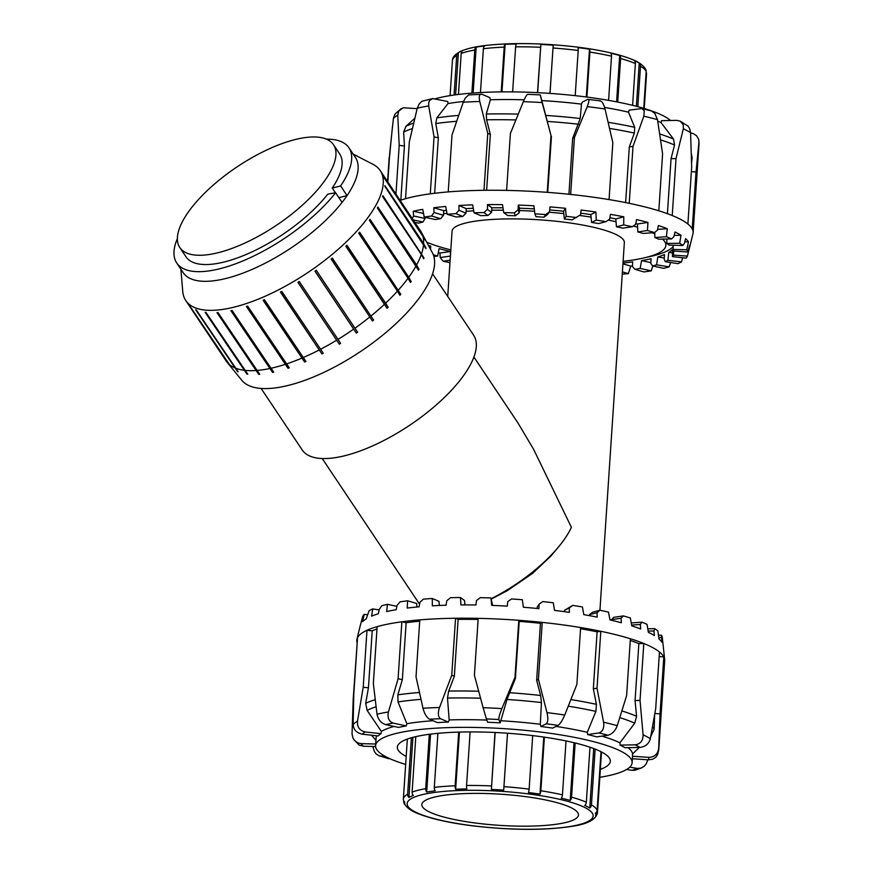 <?xml version="1.0" encoding="UTF-8"?>
<svg xmlns="http://www.w3.org/2000/svg" width="873" height="873" viewBox="0 0 873 873"><rect width="100%" height="100%" fill="white"/><g stroke="black" fill="none" stroke-linecap="round" stroke-linejoin="round"><path stroke-width="1.31" d="M432.615 273.827L473.657 335.254A103.145 39.296 146.2 0 1 409.732 425.227A103.145 39.296 146.2 0 1 302.145 449.857L261.092 388.43M623.104 261.343A127.927 25.404 -176.2 0 0 630.961 260.329A127.927 25.404 -176.2 0 0 665.848 245.389A127.927 25.404 -176.2 0 0 662.574 239.104M654.794 233.986A127.927 25.404 -176.2 0 0 652.262 232.753M637.596 227.275A127.927 25.404 -176.2 0 0 633.329 226.009M616.032 221.698A127.927 25.404 -176.2 0 0 608.208 220.094M591.065 217.115A127.927 25.404 -176.2 0 0 579.596 215.478M563.794 213.601A127.927 25.404 -176.2 0 0 549.172 212.248M534.571 211.233A127.927 25.404 -176.2 0 0 519.37 210.535M503.361 210.197A127.927 25.404 -176.2 0 0 491.706 210.24M473.712 210.829A127.927 25.404 -176.2 0 0 466.062 211.31M446.965 213.285A127.927 25.404 -176.2 0 0 443.56 213.798M426.22 217.552A127.927 25.404 -176.2 0 0 425.14 217.879M426.711 242.203A127.927 25.404 -176.2 0 0 450.817 249.896M599.926 610.26L624.348 242.639A86.329 17.144 -176.2 0 0 602.261 229.512A86.329 17.144 -176.2 0 0 507.89 218.905A86.329 17.144 -176.2 0 0 452.061 231.192L447.729 296.449M491.226 598.649A91.25 34.767 -33.8 0 0 559.757 545.45A91.25 34.767 -33.8 0 0 571.389 527.303L533.61 449.322L517.885 422.848L473.952 357.09M559.757 545.45L551.081 555.872L532.683 573.299L507.366 590.628L491.379 599.031M180.875 269.19L182.752 291.506A116.938 44.545 -33.8 0 0 185.763 300.53L226.085 360.865A116.938 44.545 -33.8 0 0 227.035 362.153L241.745 380.224A114.745 43.715 -33.8 0 0 284.052 386.39A114.745 43.715 -33.8 0 0 392.828 326.513A114.745 43.715 -33.8 0 0 432.43 252.81L421.375 232.305A116.938 44.545 -33.8 0 0 420.546 230.93L380.224 170.595A116.938 44.545 -33.8 0 0 373.044 164.353L353.15 154.074M397.422 291.135L358.727 233.222A116.938 44.545 -33.8 0 0 359.621 232.218L400.794 294.299A116.469 44.37 146.2 0 1 399.889 295.303L397.422 291.135A116.938 44.545 -33.8 0 1 385.615 303.171L388.136 307.274A116.469 44.37 146.2 0 1 387.066 308.278L345.85 246.251A116.938 44.545 -33.8 0 0 346.908 245.248L385.615 303.171M400.794 294.299L359.447 232.414M388.136 307.274L346.777 245.378M369.825 316.954L331.118 259.03A116.938 44.545 -33.8 0 0 332.307 258.07L373.589 320.042A116.469 44.37 146.2 0 1 372.4 321.002L369.825 316.954A116.938 44.545 -33.8 0 1 354.962 328.193L357.603 332.198A116.469 44.37 146.2 0 1 356.315 333.104L314.978 271.176A116.938 44.545 -33.8 0 0 316.255 270.27L354.962 328.193M373.589 320.042L332.22 258.135M357.603 332.198L316.233 270.292M339.324 344.191L297.911 282.306A116.938 44.545 -33.8 0 0 299.243 281.488L340.656 343.373A116.469 44.37 146.2 0 1 339.324 344.191L297.955 282.274M321.919 353.936L280.44 292.095A116.938 44.545 -33.8 0 0 281.783 291.396L323.272 353.238A116.469 44.37 146.2 0 1 321.919 353.936L280.56 292.029M304.644 362.044L263.1 300.236A116.938 44.545 -33.8 0 0 264.41 299.668L305.965 361.477A116.469 44.37 146.2 0 1 304.644 362.044L263.286 300.148M288.025 368.264L246.404 306.478A116.938 44.545 -33.8 0 0 247.648 306.074L289.269 367.86A116.469 44.37 146.2 0 1 288.025 368.264L246.677 306.39M272.562 372.422L230.876 310.646A116.938 44.545 -33.8 0 0 232.022 310.406L273.696 372.171A116.469 44.37 146.2 0 1 272.562 372.422L231.236 310.57M258.714 374.364L216.984 312.61A116.938 44.545 -33.8 0 0 217.977 312.534L259.718 374.299A116.469 44.37 146.2 0 1 258.714 374.364L217.432 312.578M246.928 374.059L205.133 312.305A116.938 44.545 -33.8 0 0 205.963 312.403L247.757 374.168A116.469 44.37 146.2 0 1 246.928 374.059L205.701 312.37M237.532 371.505L195.705 309.74A116.938 44.545 -33.8 0 0 196.338 310.013L238.165 371.778A116.469 44.37 146.2 0 1 237.532 371.505L235.623 368.646M230.832 366.78L188.983 304.993A116.938 44.545 -33.8 0 0 189.397 305.43L231.247 367.217A116.469 44.37 146.2 0 1 230.832 366.78L230.57 366.376M422.761 235.666L384.055 177.743A116.938 44.545 -33.8 0 0 383.869 177.154L424.933 239.453A116.469 44.37 146.2 0 1 425.129 240.042L422.761 235.666A116.938 44.545 -33.8 0 1 423.601 243.556L425.969 247.899A116.469 44.37 146.2 0 1 425.915 248.63L384.851 186.353A116.938 44.545 -33.8 0 0 384.906 185.633L423.601 243.556M424.933 239.453L424.256 238.438M425.969 247.899L423.623 244.396M421.31 254.458L382.603 196.534A116.938 44.545 -33.8 0 0 382.887 195.705L423.962 257.939A116.469 44.37 146.2 0 1 423.678 258.768L421.31 254.458A116.938 44.545 -33.8 0 1 416.596 264.977L418.985 269.244A116.469 44.37 146.2 0 1 418.473 270.161L377.387 207.981A116.938 44.545 -33.8 0 0 377.889 207.065L416.596 264.977M423.962 257.939L382.723 196.218M418.985 269.244L377.682 207.436M398.328 290.142A116.938 44.545 -33.8 0 0 408.04 278.247L369.344 220.334A116.938 44.545 -33.8 0 0 370.054 219.352L408.76 277.276A116.938 44.545 -33.8 0 0 416.083 265.905M421.594 253.628A116.938 44.545 -33.8 0 0 423.558 244.276M422.576 235.077A116.938 44.545 -33.8 0 0 421.375 232.305M185.763 300.53A116.938 44.545 -33.8 0 0 229.828 308.114A116.938 44.545 -33.8 0 0 342.172 245.75A116.938 44.545 -33.8 0 0 380.224 170.595M227.035 362.153A116.938 44.545 -33.8 0 0 227.689 362.906M228.104 363.354A116.938 44.545 -33.8 0 0 234.411 367.653M235.044 367.937A116.938 44.545 -33.8 0 0 243.84 370.228M244.669 370.327A116.938 44.545 -33.8 0 0 255.68 370.534M256.684 370.458A116.938 44.545 -33.8 0 0 269.582 368.57M270.717 368.33A116.938 44.545 -33.8 0 0 285.111 364.401M286.355 363.997A116.938 44.545 -33.8 0 0 301.796 358.148M303.117 357.592A116.938 44.545 -33.8 0 0 319.147 350.008M320.489 349.309A116.938 44.545 -33.8 0 0 336.618 340.23M337.949 339.411A116.938 44.545 -33.8 0 0 353.674 329.088M371.014 315.982A116.938 44.545 -33.8 0 0 384.556 304.175M408.76 277.276L411.183 281.488A116.469 44.37 146.2 0 1 410.463 282.459L408.04 278.247M411.183 281.488L369.846 219.636M335.428 192.791L332.242 188.033L340.612 185.949L347.061 195.596A103.592 39.471 -33.8 0 0 355.431 157.489L348.982 147.843A103.592 39.471 -33.8 0 0 326.316 139.145M338.877 197.647L347.061 195.596A103.592 39.471 -33.8 0 1 342.063 202.416L335.614 192.758L327.79 194.122A92.451 35.215 -33.8 0 1 248.554 253.443A92.451 35.215 -33.8 0 1 185.971 256.76L179.794 247.517A92.451 35.215 -33.8 0 0 214.627 253.508A92.451 35.215 -33.8 0 0 326.066 178.79A92.451 35.215 -33.8 0 0 333.541 144.787A92.451 35.215 -33.8 0 0 237.096 166.863A92.451 35.215 -33.8 0 0 179.794 247.517M340.612 185.949A103.592 39.471 -33.8 0 0 348.982 147.843M177.339 238.689A103.592 39.471 -33.8 0 0 176.706 262.948A103.592 39.471 -33.8 0 0 246.83 259.226A103.592 39.471 -33.8 0 0 335.614 192.758M176.706 262.948L183.155 272.605A103.592 39.471 -33.8 0 0 253.279 268.884A103.592 39.471 -33.8 0 0 342.063 202.416M332.242 188.033A92.451 35.215 -33.8 0 0 339.717 154.03L333.541 144.787M690.587 132.947L693.555 133.722L696.621 135.817L698.684 139.364L698.946 142.146A154.292 30.642 3.8 0 1 699.033 143.685L698.869 140.247M549.554 211.67L547.687 214.42L543.879 217.224L545.68 214.572L549.554 211.67L549.968 206.912A151.88 30.162 3.8 0 1 565.497 208.309L566.173 216.373L564.384 219.025A136.559 27.118 3.8 0 1 572.055 219.865L580.556 214.791L581.123 210.044A151.88 30.162 3.8 0 1 595.899 212.03L596.226 220.116L591.578 222.451A136.559 27.118 3.8 0 1 598.725 223.564L606.004 221.644L609.681 219.047L610.413 214.332A151.88 30.162 3.8 0 1 623.78 216.81L623.715 224.896L616.436 226.805A136.559 27.118 3.8 0 1 622.722 228.159L632.336 226.74L635.686 224.252L636.548 219.57A151.88 30.162 3.8 0 1 647.93 222.44L647.439 230.516L637.847 231.923A136.559 27.118 3.8 0 1 643.019 233.44L654.521 232.589L657.413 230.188L658.384 225.54A151.88 30.162 3.8 0 1 667.278 228.682L666.383 236.714L654.881 237.565A136.559 27.118 3.8 0 1 658.7 239.18L671.61 238.929L673.912 236.605L674.96 231.978A151.88 30.162 3.8 0 1 680.984 235.252L679.696 243.24L666.797 243.48A136.559 27.118 3.8 0 1 669.111 245.127L682.85 245.499L684.476 243.196L685.578 238.613A151.88 30.162 3.8 0 1 688.459 241.865L686.8 249.787L673.072 249.427A136.559 27.118 3.8 0 1 673.77 251.031L687.749 251.991L689.746 245.138A151.88 30.162 3.8 0 1 689.626 247.408L692.955 233.768A154.292 30.642 -176.2 0 0 693.118 232.709A154.292 30.642 -176.2 0 0 692.234 228.933L696.021 171.981L698.946 142.146M690.576 132.696L689.746 128.909L688.044 126.127L680.285 121.194L683.275 124.839L683.341 128.768A154.292 30.642 3.8 0 1 690.576 132.696L691.667 167.07L687.891 224.023A154.292 30.642 -176.2 0 0 672.232 215.533L676.018 158.58L683.341 128.768M667.409 213.678L671.053 158.668L674.523 145.005L673.541 139.113L661.112 122.657L661.57 120.66L676.63 120.376L680.1 121.096M657.5 119.645L654.794 113.326L651.334 110.915L641.928 108.547L644.274 110.904L643.827 116.196A154.292 30.642 3.8 0 1 657.5 119.645L662.596 153.844L658.82 210.797A154.292 30.642 -176.2 0 0 629.226 203.322L633.012 146.38L643.827 116.196M604.585 107.444A128.56 25.524 3.8 0 1 628.473 112.17L629.171 110.151L641.928 108.547M568.934 194.264L572.644 138.381L580.229 118.51L581.483 104.127L582.335 102.065L587.747 99.347C589.428 98.998 589.264 101.421 587.245 106.615A154.292 30.642 3.8 0 1 605 108.994C603.472 103.33 601.672 100.635 599.565 100.93M587.747 99.347L600.286 100.81M572.644 138.381L574.434 137.487L587.245 106.615M527.859 94.502C527.128 93.957 525.633 96.346 523.364 101.672A154.292 30.642 3.8 0 1 542.122 102.567L540.245 94.906L527.63 94.295M542.122 102.567L550.994 135.38L547.218 192.333A154.292 30.642 -176.2 0 0 506.624 190.401L510.399 133.449L523.364 101.672M550.994 135.38L540.343 95.092M479.768 101.486C478.655 96.139 479.419 93.749 482.049 94.295L468.692 94.906L465.265 98.125L463.247 102.228A154.292 30.642 3.8 0 1 479.768 101.486L487.767 133.351L483.98 190.303A154.292 30.642 -176.2 0 0 448.22 191.907L452.007 134.955L463.247 102.228M487.767 133.351L490.331 134.453L486.61 119.819L486.283 114.025L490.375 99.784L489.851 97.656L482.049 94.295M428.698 105.928L428.719 102.643L429.669 100.406L432.735 98.584L447.707 101.486L448.035 103.549L436.816 117.888L435.78 123.595L438.333 137.803L434.067 136.875L430.28 193.828A154.292 30.642 -176.2 0 0 405.552 198.706L409.339 141.753L417.272 108.176A154.292 30.642 3.8 0 1 428.698 105.928L434.067 136.875M432.528 98.616L421.997 101.235L419.204 103.931L417.272 108.176M401.111 108.656L394.956 114.112L393.396 118.499A154.292 30.642 3.8 0 1 397.761 115.127L398.754 111.078L403.13 107.761L417.152 108.656M387.819 181.955L389.762 152.666L393.396 118.499M389.456 157.347L392.479 126.465M389.183 157.336L387.579 181.584M397.761 115.127L399.201 145.365L395.96 194.133M605 108.994L612.846 142.637L609.059 199.59A154.292 30.642 -176.2 0 0 570.647 194.439L574.434 137.487M405.934 126.345L403.653 132.074L404.428 145.944L399.201 145.365M414.817 118.27L405.934 126.334A146.326 29.06 -176.2 0 1 413.66 123.115M404.428 145.944L400.827 200.179M438.333 137.803L434.656 193.271M490.331 134.453L486.632 190.27M551.43 136.483L547.72 192.376M625.625 202.591L629.313 146.915L633.012 146.38M623.78 216.81L615.814 218.905A136.559 27.118 -176.2 0 0 609.889 217.759M616.436 226.805L615.814 218.905M595.899 212.03L590.814 214.583A136.559 27.118 -176.2 0 0 580.752 213.198M591.578 222.451L590.814 214.583M565.497 208.309L563.532 211.211A136.559 27.118 -176.2 0 0 549.706 209.957M564.384 219.025L563.532 211.211M518.06 209.836L519.217 212.794L515.441 215.74L514.317 212.892L518.06 209.836L518.3 205.068A151.88 30.162 3.8 0 1 533.905 205.81L534.887 213.841L536.011 216.69A136.559 27.118 3.8 0 1 543.879 217.224M487.418 209.356L491.564 212.39L487.974 215.5L483.98 212.576L487.418 209.356L487.494 204.588A151.88 30.162 3.8 0 1 502.51 204.653L503.732 212.63L507.715 215.555A136.559 27.118 3.8 0 1 515.441 215.74M458.991 210.262L465.931 213.241L462.69 216.504L456.001 213.634L458.991 210.262L458.914 205.493A151.88 30.162 3.8 0 1 472.664 204.871L474.05 212.783L480.739 215.653A136.559 27.118 3.8 0 1 487.974 215.5M434.023 212.499L443.451 215.293L440.679 218.708L431.578 216.013L434.023 212.499L433.805 207.741A151.88 30.162 3.8 0 1 445.688 206.464L447.162 214.3L456.252 216.995A136.559 27.118 3.8 0 1 462.69 216.504M412.296 218.588L413.584 215.98L413.245 211.233A151.88 30.162 3.8 0 1 422.761 209.367L424.223 217.115L435.321 219.516A136.559 27.118 3.8 0 1 440.679 218.708M414.893 222.473L418.865 223.106A136.559 27.118 3.8 0 1 422.914 222.015L413.18 219.909M433.925 256.575L437.635 256.029L439.086 248.619A136.559 27.118 -176.2 0 0 450.468 251.489L450.392 256.422M652.829 265.992L651.247 270.837L640.149 268.437L641.568 260.612A136.559 27.118 -176.2 0 0 651.083 258.735L650.778 263.34L652.557 265.938L663.666 268.338A150.527 29.889 3.8 0 0 669.22 266.843L656.605 264.846L657.784 256.978A136.559 27.118 -176.2 0 0 664.506 254.578L664.2 259.183L665.313 261.671L677.939 263.668A150.527 29.889 3.8 0 0 681.453 261.856L667.867 260.35L668.773 252.439A136.559 27.118 -176.2 0 0 672.406 249.623L672.483 256.629L686.091 258.146A150.527 29.889 3.8 0 0 687.4 256.095L673.432 255.134L673.76 251.009M650.822 262.609L641.568 260.612M670.573 262.5L669.22 266.843M664.277 258.004L657.784 256.978M682.621 257.753L681.453 261.856M672.188 252.81L668.773 252.439M689.626 247.408A151.88 30.162 3.8 0 1 689.364 248.238L687.4 256.095M688.459 241.865L684.814 241.766M673.072 249.427L673.247 245.248M680.984 235.252L674.196 235.383M666.797 243.48L666.83 239.027M667.278 228.682L657.576 229.392M654.881 237.565L654.75 232.404M632.467 265.981A151.88 30.162 3.8 0 1 630.797 266.134L628.32 273.653L622.405 271.896M630.797 266.134L622.94 263.81M518.3 205.068L519.522 208.189L519.217 212.794M534.287 208.887A136.559 27.118 -176.2 0 0 519.522 208.189M487.494 204.588L491.87 207.785L491.564 212.39M502.99 207.807A136.559 27.118 -176.2 0 0 491.87 207.785M458.914 205.493L466.237 208.636L465.931 213.241M473.264 208.265A136.559 27.118 -176.2 0 0 466.237 208.636M433.805 207.741L443.757 210.688L443.451 215.293M446.419 210.36A136.559 27.118 -176.2 0 0 443.757 210.688M413.245 211.233L423.536 213.459M428.905 246.273L430.716 246.131L430.509 249.242M428.425 245.389A136.559 27.118 -176.2 0 0 430.716 246.131M450.141 260.187L443.146 261.213L440.199 257.557L439.948 253.039A151.88 30.162 3.8 0 1 438.29 252.646M439.948 253.039L450.468 251.489M622.995 262.991A136.559 27.118 -176.2 0 0 632.729 261.911L632.423 266.516L634.791 269.244L643.892 271.94A150.527 29.889 3.8 0 0 651.247 270.837M413.584 215.98L425.107 218.468L422.914 222.015M425.184 217.322L425.107 218.468M440.199 257.557L450.162 256.095M673.203 246.437A136.559 27.118 3.8 0 1 646.718 257.251M637.847 231.923L637.41 223.99A136.559 27.118 -176.2 0 0 635.817 223.553M673.432 255.134A136.559 27.118 3.8 0 1 672.483 256.629M667.867 260.35A136.559 27.118 3.8 0 1 665.313 261.671M656.605 264.846A136.559 27.118 3.8 0 1 652.557 265.938M640.149 268.437A136.559 27.118 3.8 0 1 634.791 269.244M437.635 256.029A136.559 27.118 3.8 0 1 433.335 254.785M427.956 242.716A136.559 27.118 3.8 0 1 426.766 242.312M628.32 273.653A150.527 29.889 3.8 0 1 622.253 274.133M647.439 230.516A150.527 29.889 3.8 0 1 654.521 232.589M666.383 236.714A150.527 29.889 3.8 0 1 671.61 238.929M679.696 243.24A150.527 29.889 3.8 0 1 682.85 245.499M686.8 249.787A150.527 29.889 3.8 0 1 687.749 251.991M449.977 262.686A150.527 29.889 3.8 0 1 443.146 261.213M424.223 217.115A150.527 29.889 3.8 0 1 431.578 216.013M447.162 214.3A150.527 29.889 3.8 0 1 456.001 213.634M474.05 212.783A150.527 29.889 3.8 0 1 483.98 212.576M503.732 212.63A150.527 29.889 3.8 0 1 514.317 212.892M534.887 213.841A150.527 29.889 3.8 0 1 545.68 214.572M566.173 216.373A150.527 29.889 3.8 0 1 576.693 217.53M596.226 220.116A150.527 29.889 3.8 0 1 606.004 221.644M623.715 224.896A150.527 29.889 3.8 0 1 632.336 226.74M647.93 222.44L637.41 223.99M687.891 224.023A154.292 30.642 3.8 0 1 692.234 228.933M658.82 210.797A154.292 30.642 3.8 0 1 672.232 215.533M609.059 199.59A154.292 30.642 3.8 0 1 629.226 203.322M547.218 192.333A154.292 30.642 3.8 0 1 570.647 194.439M483.98 190.303A154.292 30.642 3.8 0 1 506.624 190.401M430.28 193.828A154.292 30.642 3.8 0 1 448.22 191.907M400.161 200.419A154.292 30.642 3.8 0 1 405.552 198.706M628.473 112.17L634.704 127.327L634.355 133.078L629.313 146.915M691.329 153.615L692.125 157.784L691.58 163.055M691.361 171.665L696.021 171.981M671.053 158.668L676.018 158.58M657.74 121.151A128.56 25.524 3.8 0 1 661.112 122.657M435.191 98.78A128.56 25.524 3.8 0 1 564.187 94.546A128.56 25.524 3.8 0 1 670.551 120.496M448.035 103.549A128.56 25.524 3.8 0 1 463.519 101.497M490.375 99.784A128.56 25.524 3.8 0 1 524.171 99.806M542.242 100.613A128.56 25.524 3.8 0 1 581.483 104.127M483.118 707.697L486.381 718.937A144.874 28.765 3.8 0 1 498.865 719.538C498.669 717.715 499.672 714.059 501.877 708.592A154.292 30.642 -176.2 0 0 483.118 707.697L474.41 675.309L478.197 618.357A154.292 30.642 3.8 0 1 518.791 620.299L515.005 677.252L501.877 708.592M558.098 725.376C560.28 723.782 562.496 720.323 564.744 715.02A154.292 30.642 -176.2 0 0 546.989 712.641C548.277 718.424 548.037 722.135 546.28 723.793A144.874 28.765 3.8 0 1 558.098 725.376L552.674 728.093A128.56 25.524 -176.2 0 0 540.856 726.511L540.3 724.274L541.446 702.558L540.616 695.486L536.655 680.253L540.442 623.3A148.956 29.584 -176.2 0 0 519.217 621.39L515.441 678.343L507.006 699.469L500.174 722.866A128.56 25.524 -176.2 0 0 487.691 722.266L486.381 718.937M546.989 712.641L538.434 679.347L542.22 622.394A154.292 30.642 3.8 0 1 580.632 627.545L576.857 684.497L564.744 715.02M536.655 680.253L538.434 679.347M540.856 726.511L546.28 723.793M603.581 722.222C604.334 728.093 602.774 731.661 598.9 732.938A144.874 28.765 3.8 0 1 608.001 735.241C612.202 734.04 615.29 730.854 617.255 725.67A154.292 30.642 -176.2 0 0 603.581 722.222L597.023 688.24L600.799 631.288A154.292 30.642 3.8 0 1 630.393 638.752L626.607 695.705L617.255 725.67M608.001 735.241L596.805 736.888A128.56 25.524 -176.2 0 0 587.693 734.586L587.278 732.305L595.91 711.386L596.412 704.347L593.324 688.786L597.023 688.24M587.693 734.586L598.9 732.938M643.085 734.782C643.117 740.675 640.476 744.014 635.151 744.822A144.874 28.765 3.8 0 1 639.964 747.43C645.463 746.721 648.912 743.818 650.32 738.711A154.292 30.642 -176.2 0 0 643.085 734.782L640.029 700.441L643.816 643.488A154.292 30.642 3.8 0 1 659.464 651.989L655.678 708.941L650.32 738.711M635.151 744.822L620.092 745.106A128.56 25.524 -176.2 0 1 624.915 747.725L639.964 747.43M658.689 748.161C657.936 753.999 654.619 757.066 648.759 757.36A144.874 28.765 3.8 0 1 648.453 759.837L652.688 759.226L655.852 757.218L657.664 754.523L658.788 749.7A154.292 30.642 -176.2 0 0 658.689 748.161L660.032 713.852L663.807 656.9A154.292 30.642 3.8 0 1 664.669 659.606A154.292 30.642 3.8 0 1 664.702 660.675L658.788 749.7M632.379 758.735L648.453 759.837M599.816 777.308A128.56 25.524 -176.2 0 0 632.117 762.74L632.489 757.207A128.56 25.524 -176.2 0 0 632.456 756.247L648.759 757.36M647.69 760.045L646.347 763.668L644.296 766.199L640.793 768.185L637.377 768.415A144.874 28.765 3.8 0 1 632.008 770.324L634.987 770.226L641.633 767.891M626.607 769.473L632.008 770.324M629.706 767.192L637.377 768.415M378.991 755.789L388.878 758.713A144.874 28.765 3.8 0 1 381.763 756.204L378.991 755.789L376.056 753.803L374.321 751.402L372.978 746.928M389.795 758.648L388.878 758.713M353.696 739.387L359.109 745.062L363.397 746.229A144.874 28.765 3.8 0 1 361.095 743.632L357.799 742.89L354.678 740.653L352.976 738.089L352.037 733.975L353.194 699.197L357.243 642.255M375.586 746.557L363.397 746.229M353.139 724.525C353.554 729.719 356.588 732.938 362.251 734.171A144.874 28.765 3.8 0 1 365.154 731.934C359.6 730.614 357.046 727.013 357.504 721.153A154.292 30.642 -176.2 0 0 353.139 724.525L353.772 694.526L357.559 637.574A154.292 30.642 3.8 0 1 366.987 630.273L363.212 687.226L357.504 721.153M376.972 628.986A148.956 29.584 -176.2 0 0 372.225 630.863L368.439 687.815L365.711 703.343L367.14 710.393L381.37 731.421L381.021 733.691A128.56 25.524 -176.2 0 0 378.118 735.939L362.251 734.171M377.016 714.201C378.074 719.527 380.955 723.008 385.659 724.623A144.874 28.765 3.8 0 1 393.276 723.128C388.834 721.447 387.23 717.726 388.452 711.953A154.292 30.642 -176.2 0 0 377.016 714.201L373.338 683.614L377.125 626.661A154.292 30.642 3.8 0 1 401.864 621.794L398.077 678.747L388.452 711.953M419.706 621.205A148.956 29.584 -176.2 0 0 406.131 622.711L402.344 679.663L397.837 694.864L398.023 701.936L406.851 723.695L406.229 725.932A128.56 25.524 -176.2 0 0 398.623 727.427L385.659 724.623M422.99 708.254C424.442 713.732 426.635 717.399 429.571 719.232A144.874 28.765 3.8 0 1 440.57 718.741C438.028 716.886 437.679 713.143 439.512 707.512A154.292 30.642 -176.2 0 0 422.99 708.254L416.017 676.826L419.804 619.874A154.292 30.642 3.8 0 1 455.553 618.259L451.767 675.211L439.512 707.512M478.12 619.448A148.956 29.584 -176.2 0 0 458.129 619.372L454.342 676.324L448.667 691.1L447.489 698.073L449.18 719.93L448.373 722.091A128.56 25.524 -176.2 0 0 437.373 722.593L429.571 719.232M654.903 713.492L660.032 713.852M650.778 736.343L654.161 729.217L654.608 715.238M632.456 756.247L632.587 753.945L639.32 747.441M659.159 656.572L663.807 656.9A154.292 30.642 -176.2 0 0 659.464 651.989M540.442 623.3L542.22 622.394A154.292 30.642 -176.2 0 0 518.791 620.299L519.217 621.39M620.092 745.106L619.917 742.803L634.747 723.16L636.581 716.275L635.064 700.539L640.029 700.441M635.064 700.539L638.85 643.587L643.816 643.488A154.292 30.642 -176.2 0 0 630.393 638.752M593.324 688.786L597.11 631.834L600.799 631.288A154.292 30.642 -176.2 0 0 580.632 627.545M631.255 622.94L641.939 622.154L640.324 624.457L640.684 629.007A151.88 30.162 -176.2 0 0 631.79 625.876L630.339 618.008A150.527 29.889 -176.2 0 0 623.377 615.912L621.085 618.248L621.336 622.776A151.88 30.162 -176.2 0 0 609.954 619.895L608.481 612.115A150.527 29.889 -176.2 0 0 599.958 610.249L597.077 612.65L597.197 617.135A151.88 30.162 -176.2 0 0 583.819 614.657L582.411 606.964A150.527 29.889 -176.2 0 0 572.699 605.404L569.349 607.892L569.316 612.355A151.88 30.162 -176.2 0 0 554.541 610.38L553.275 602.763A150.527 29.889 -176.2 0 0 542.788 601.584L539.11 604.192L538.914 608.645A151.88 30.162 -176.2 0 0 523.374 607.248L522.338 599.718A150.527 29.889 -176.2 0 0 511.545 598.965L507.693 601.704L507.322 606.146A151.88 30.162 -176.2 0 0 491.706 605.404L490.953 597.95L492.59 605.436M647.788 628.822L654.837 628.68L653.953 630.993L654.39 635.577A151.88 30.162 -176.2 0 0 648.377 632.314L647.035 624.37A150.527 29.889 -176.2 0 0 641.939 622.154M658.449 635.151L661.494 635.228L661.865 642.201A151.88 30.162 -176.2 0 0 658.984 638.938L657.838 630.939A150.527 29.889 -176.2 0 0 654.837 628.68M664.669 659.606L663.174 645.649A151.88 30.162 -176.2 0 0 663.153 645.474L662.28 637.421A150.527 29.889 -176.2 0 0 661.494 635.228M490.953 597.95A150.527 29.889 -176.2 0 0 480.336 597.656L476.451 600.548L475.916 604.978A151.88 30.162 -176.2 0 0 460.911 604.913L460.497 597.536A150.527 29.889 -176.2 0 0 450.501 597.71L446.769 600.766L446.081 605.207A151.88 30.162 -176.2 0 0 432.321 605.818L432.299 598.496A150.527 29.889 -176.2 0 0 423.372 599.129L419.935 602.348L419.105 606.8A151.88 30.162 -176.2 0 0 407.211 608.066L407.593 600.788L416.694 603.472L416.912 606.997M432.299 598.496L438.988 601.366L439.348 605.458M460.497 597.536L464.491 600.46L464.949 604.902M407.593 600.788A150.527 29.889 -176.2 0 0 400.129 601.857L397.117 605.229L396.178 609.692A151.88 30.162 -176.2 0 0 386.663 611.569L387.459 604.302A150.527 29.889 -176.2 0 0 381.774 605.775L379.329 609.278L378.293 613.774A151.88 30.162 -176.2 0 0 371.571 616.163L372.771 608.907A150.527 29.889 -176.2 0 0 369.115 610.696L366.234 618.848A151.88 30.162 -176.2 0 0 362.611 621.652L364.183 614.374L367.238 614.712M372.771 608.907L379.177 609.921M387.459 604.302L396.888 606.342M364.183 614.374A150.527 29.889 -176.2 0 0 362.71 616.414L360.538 624.697A151.88 30.162 -176.2 0 0 360.276 625.526L356.948 639.167A154.292 30.642 -176.2 0 0 356.981 642.244M640.324 624.457L631.648 625.09M653.953 630.993L648.17 631.103M661.374 637.574L658.777 637.497M539.11 604.192L537.244 606.942L537.146 608.47M569.349 607.892L564.536 610.314L572.699 605.404M564.449 611.667L564.536 610.314M597.077 612.65L589.526 614.636L592.669 612.169L599.958 610.249M589.461 615.661L589.526 614.636M611.1 620.168L613.774 617.331L623.377 615.912M621.085 618.248L611.122 619.71M357.559 637.574A154.292 30.642 -176.2 0 0 356.948 639.167M377.125 626.661A154.292 30.642 -176.2 0 0 366.987 630.273L372.225 630.863M419.804 619.874A154.292 30.642 -176.2 0 0 401.864 621.794L406.131 622.711M478.197 618.357A154.292 30.642 -176.2 0 0 455.553 618.259L458.129 619.372M638.85 643.587A148.956 29.584 -176.2 0 0 630.284 640.455M597.11 631.834A148.956 29.584 -176.2 0 0 580.556 628.735M406.196 756.465A106.735 21.192 3.8 0 1 397.346 747.146A106.735 21.192 3.8 0 1 505.249 733.069A106.735 21.192 3.8 0 1 610.347 761.289A106.735 21.192 3.8 0 1 600.351 769.364M368.439 687.815L363.212 687.226M402.344 679.663L398.077 678.747M454.342 676.324L451.767 675.211M515.441 678.343L515.005 677.252M500.174 722.866L498.865 719.538M448.373 722.091L440.57 718.741M406.229 725.932L393.276 723.128M381.021 733.691L365.154 731.934M375.685 744.014L361.095 743.632M384.535 756.007L381.763 756.204M371.527 735.208L375.936 740.326M619.917 742.803A128.56 25.524 -176.2 0 0 601.879 736.135M587.278 732.305A128.56 25.524 -176.2 0 0 556.014 726.423M540.3 724.274A128.56 25.524 -176.2 0 0 501.058 720.76M486.828 720.083A128.56 25.524 -176.2 0 0 449.18 719.93M433.041 720.727A128.56 25.524 -176.2 0 0 406.851 723.695M394.061 726.445A128.56 25.524 -176.2 0 0 381.37 731.421M376.743 735.786A128.56 25.524 -176.2 0 0 376.088 738.023L375.576 745.695A128.56 25.524 -176.2 0 0 405.661 764.421M632.117 762.74A128.56 25.524 -176.2 0 0 505.543 728.748A128.56 25.524 -176.2 0 0 375.576 745.695M632.587 753.945A128.56 25.524 -176.2 0 0 628.069 747.659M575.198 95.67L578.199 50.47A4.081 1.135 -82.8 0 0 577.948 47.6A95.746 19.01 3.8 0 1 589.461 49.204L586.285 96.99M589.461 49.204A4.081 1.615 98.8 0 1 589.908 52.107L586.918 97.078M537.495 92.647L540.867 44.458L537.659 92.658M540.867 44.458A95.746 19.01 3.8 0 1 553.187 45.178L549.979 93.4M553.187 45.178L550.023 93.4M501.211 91.894L504.19 47.12A4.081 1.91 -92.4 0 1 505.129 44.305L501.964 91.883M505.129 44.305A95.746 19.01 3.8 0 1 516.38 44.01A4.081 1.44 89.4 0 0 515.627 46.836L512.637 91.883M471.9 93.116L474.759 50.012A4.081 3.11 -100 0 1 476.178 47.142L473.133 93.018M476.178 47.142A95.746 19.01 3.8 0 1 484.646 45.887A4.081 2.761 83.1 0 0 483.369 48.735L480.466 92.549M454.091 95.015L456.71 55.501A4.081 3.841 -120.1 0 1 458.412 52.544L455.608 94.808M458.412 52.544A95.746 19.01 3.8 0 1 462.81 50.525A4.081 3.656 69.6 0 0 461.184 53.449L458.456 94.448M643.728 108.361L646.184 71.521A4.081 3.972 -24.3 0 0 645.845 69.654C643.445 65.279 638.512 61.732 631.037 59.004C618.149 53.973 600.209 50.001 577.228 47.087C543.05 43.061 512.527 42.515 485.65 45.461C474.203 46.826 465.582 48.932 459.776 51.791C455.073 54.475 452.64 57.149 452.487 59.79A4.081 3.994 10.5 0 0 452.432 60.248L450.086 95.626M646.14 72.066A4.081 3.994 -169.5 0 1 646.533 74.041L644.241 108.514M632.609 105.36L635.38 63.587A4.081 3.514 -66.2 0 0 634.213 60.499A95.746 19.01 3.8 0 1 639.243 63.063L636.373 106.31M639.243 63.063A4.081 3.732 121 0 1 640.498 66.195L637.814 106.692M608.579 100.373L611.515 56.199A4.081 2.51 -77.1 0 0 610.718 53.231A95.746 19.01 3.8 0 1 619.677 55.49A4.081 2.892 105.6 0 1 620.616 58.502L617.724 102.076M619.677 55.49L616.6 101.857M595.146 749.099L591.447 804.851A4.081 3.732 121 0 1 589.766 808.005L593.716 748.543M589.766 808.005A95.746 19.01 -176.2 0 0 584.735 805.441A4.081 3.514 -66.2 0 0 586.329 802.243L589.984 747.212M601.508 751.969L597.47 812.687A4.081 3.994 -169.5 0 1 595.692 815.72A95.746 19.01 -176.2 0 0 595.746 815.284A95.746 19.01 -176.2 0 0 595.353 813.243A4.081 3.972 -24.3 0 0 597.121 810.166L601.006 751.708M407.342 739.071L403.37 798.893A4.081 3.994 10.5 0 0 404.734 802.145A95.746 19.01 -176.2 0 0 404.679 802.593A95.746 19.01 -176.2 0 0 405.072 804.633A4.081 3.972 155.7 0 1 403.719 801.414L403.763 800.868M415.799 736.648L412.121 792.095A4.081 3.656 69.6 0 0 413.333 795.467A95.746 19.01 -176.2 0 0 408.935 797.486L412.929 737.347M408.935 797.486A4.081 3.841 -120.1 0 1 407.647 794.146L411.39 737.772M437.897 733.331L434.307 787.391A4.081 2.761 83.1 0 0 435.169 790.829A95.746 19.01 -176.2 0 0 426.701 792.073L430.542 734.128M426.701 792.073A4.081 3.11 -100 0 1 425.697 788.657L429.309 734.291M470.121 731.912L466.564 785.482A4.081 1.44 89.4 0 0 466.902 788.952A95.746 19.01 -176.2 0 0 455.651 789.236L459.449 732.076M455.651 789.236A4.081 1.91 -92.4 0 1 455.128 785.776L458.696 732.098M507.529 733.222L503.71 790.12L507.486 733.222M503.71 790.12A95.746 19.01 -176.2 0 0 491.39 789.399L495.166 732.491M491.39 789.399L495.002 732.48M544.403 737.161L540.845 790.763A4.081 1.615 98.8 0 1 539.983 794.146L543.77 737.074M539.983 794.146A95.746 19.01 -176.2 0 0 528.46 792.542A4.081 1.135 -82.8 0 0 529.136 789.127L532.694 735.612M575.154 742.988L571.553 797.147A4.081 2.892 105.6 0 1 570.2 800.432A95.746 19.01 -176.2 0 0 561.241 798.173A4.081 2.51 -77.1 0 0 562.452 794.845L566.031 740.937M570.2 800.432L574.03 742.716M446.343 817.695A78.483 15.583 -176.2 0 0 530.664 826.109A78.483 15.583 -176.2 0 0 578.472 814.989A78.483 15.583 -176.2 0 0 501.189 794.234A78.483 15.583 -176.2 0 0 421.845 804.579A78.483 15.583 -176.2 0 0 446.343 817.695M403.653 132.074A148.956 29.584 3.8 0 1 412.351 128.647M435.78 123.595A148.956 29.584 3.8 0 1 456.655 121.271M458.674 115.4A146.326 29.06 -176.2 0 0 436.816 117.888M486.61 119.819A148.956 29.584 3.8 0 1 515.899 119.928M518.267 114.123A146.326 29.06 -176.2 0 0 486.283 114.025M547.349 121.412A148.956 29.584 3.8 0 1 578.559 124.217M580.229 118.51A146.326 29.06 -176.2 0 0 545.8 115.422M609.561 128.418A148.956 29.584 3.8 0 1 634.355 133.078M634.704 127.327A146.326 29.06 -176.2 0 0 608.143 122.318M660.588 139.898A148.956 29.584 3.8 0 1 674.523 145.005M673.541 139.113A146.326 29.06 -176.2 0 0 659.704 133.951M691.416 156.551A148.956 29.584 3.8 0 1 692.103 157.948M654.161 729.217A148.956 29.584 -176.2 0 0 652.589 726.576M650.996 735.186A146.326 29.06 3.8 0 1 651.258 735.874M636.581 716.275A148.956 29.584 -176.2 0 0 621.914 710.949M619.808 717.65A146.326 29.06 3.8 0 1 634.747 723.16M596.412 704.347A148.956 29.584 -176.2 0 0 570.898 699.579M568.268 706.192A146.326 29.06 3.8 0 1 595.91 711.386M540.616 695.486A148.956 29.584 -176.2 0 0 509.406 692.693M507.006 699.469A146.326 29.06 3.8 0 1 541.446 702.558M478.688 691.22A148.956 29.584 -176.2 0 0 448.667 691.1M447.489 698.073A146.326 29.06 3.8 0 1 480.565 698.214M375.194 699.677A148.956 29.584 -176.2 0 0 365.711 703.343M367.14 710.393A146.326 29.06 3.8 0 1 376.067 706.77M419.455 692.485A148.956 29.584 -176.2 0 0 397.837 694.864M398.023 701.936A146.326 29.06 3.8 0 1 420.982 699.36M589.908 52.107A97.318 19.326 3.8 0 1 611.515 56.199M620.616 58.502A97.318 19.326 3.8 0 1 635.38 63.587M640.498 66.195A97.318 19.326 3.8 0 1 646.184 71.521M452.432 60.248A97.318 19.326 3.8 0 1 456.71 55.501M461.184 53.449A97.318 19.326 3.8 0 1 474.759 50.012M483.369 48.735A97.318 19.326 3.8 0 1 504.19 47.12M515.627 46.836A97.318 19.326 3.8 0 1 540.507 47.284M553.035 48.015A97.318 19.326 3.8 0 1 578.199 50.47M586.329 802.243A97.318 19.326 -176.2 0 0 571.553 797.147M562.452 794.845A97.318 19.326 -176.2 0 0 540.845 790.763M529.136 789.127A97.318 19.326 -176.2 0 0 503.972 786.66M491.444 785.94A97.318 19.326 -176.2 0 0 466.564 785.482M455.128 785.776A97.318 19.326 -176.2 0 0 434.307 787.391M425.697 788.657A97.318 19.326 -176.2 0 0 412.121 792.095M407.647 794.146A97.318 19.326 -176.2 0 0 403.37 798.893M571.739 826.196A93.236 18.519 3.8 0 1 436.227 819.19A93.236 18.519 3.8 0 1 431.197 792.924A93.236 18.519 3.8 0 1 561.11 799.657A93.236 18.519 3.8 0 1 571.739 826.196M597.121 810.166A97.318 19.326 -176.2 0 0 591.447 804.851M419.586 604.225L322.202 458.489M693.118 232.709L699.033 143.685M595.746 815.284L595.921 812.774M404.057 803.28C406.458 807.656 411.39 811.203 418.865 813.931C431.753 818.961 449.693 822.933 472.675 825.847C511.862 830.376 545.199 830.507 572.721 826.229C587.42 824.025 595.648 819.671 597.416 813.145"/></g></svg>
